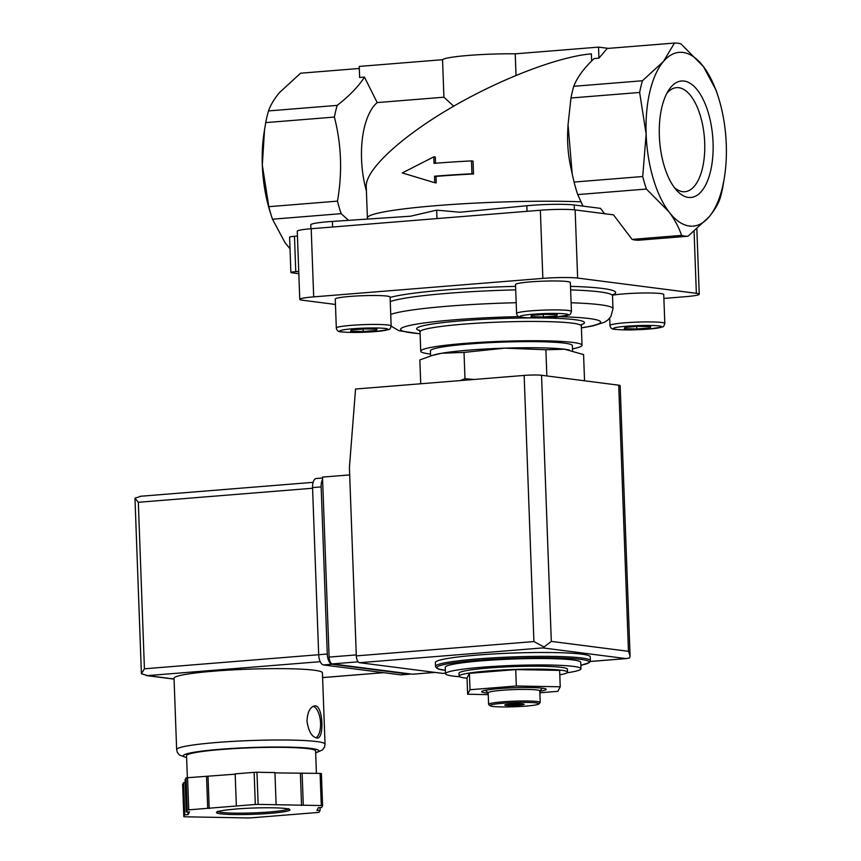 <?xml version="1.0" encoding="UTF-8"?>
<svg xmlns="http://www.w3.org/2000/svg" width="861" height="861" viewBox="0 0 861 861"><rect width="100%" height="100%" fill="white"/><g stroke="black" fill="none" stroke-linecap="round" stroke-linejoin="round"><path stroke-width="1.29" d="M310.918 228.757L310.767 224.829A32.277 2.755 177.9 0 1 332.4 221.428L410.493 216.208L436.656 210.149L459.957 212.226L526.824 205.747L527.029 211.322M460.237 380.584L464.983 378.689L473.905 379.475M459.139 676.122L459.031 673.227A54.232 4.628 -2.1 0 1 513.059 666.618A54.232 4.628 -2.1 0 1 567.431 669.255L567.539 672.14A54.232 4.628 177.9 0 0 561.458 670.245A54.232 4.628 177.9 0 0 500.424 670.106A54.232 4.628 177.9 0 0 459.139 676.122A54.232 4.628 177.9 0 0 465.22 678.016A54.232 4.628 177.9 0 0 467.049 678.22M559.811 674.82A54.232 4.628 177.9 0 0 567.539 672.14M459.677 676.735A67.793 5.779 -2.1 0 1 453.08 676.089A67.793 5.779 -2.1 0 1 445.492 673.722A67.793 5.779 -2.1 0 1 513.016 665.456A67.793 5.779 -2.1 0 1 580.981 668.76A67.793 5.779 -2.1 0 1 567.044 672.796M445.492 673.722L445.255 667.297A67.793 5.779 -2.1 0 1 512.779 659.031A67.793 5.779 -2.1 0 1 580.745 662.324L580.981 668.76M435.526 666.36L435.386 662.507A77.479 6.608 -2.1 0 1 512.564 653.058A77.479 6.608 -2.1 0 1 590.226 656.825L590.377 660.688A77.479 6.608 -2.1 0 0 512.704 656.921A77.479 6.608 -2.1 0 0 435.526 666.36C436.096 668.534 439.314 669.836 445.18 670.256L445.363 670.278M539.869 692.782L557.863 691.329L560.242 686.787L559.639 670.396L515.717 669.589L469.406 673.334L467.028 677.865L467.631 694.257L488.252 694.633M560.242 686.787L516.32 685.991L470.009 689.726L469.406 673.334M470.009 689.726L467.631 694.257M516.32 685.991L515.717 669.589M523.359 704.018A9.686 0.829 -2.1 0 1 514.824 704.836A9.686 0.829 -2.1 0 1 505.837 704.718A9.686 0.829 -2.1 0 1 505.536 704.675M505.87 705.363A9.686 0.829 -2.1 0 1 504.783 705.019A9.686 0.829 -2.1 0 1 514.426 703.846A9.686 0.829 -2.1 0 1 524.134 704.309A9.686 0.829 -2.1 0 1 516.761 705.385A9.686 0.829 -2.1 0 1 505.87 705.363M492.686 706.418A24.538 2.088 -2.1 0 1 490.038 705.74A24.538 2.088 -2.1 0 1 514.383 702.576A24.538 2.088 -2.1 0 1 538.889 703.954A24.538 2.088 -2.1 0 1 519.269 706.547A24.538 2.088 -2.1 0 1 492.686 706.418M490.038 705.74L488.704 704.513A25.83 2.206 -2.1 0 1 488.607 704.33A25.83 2.206 -2.1 0 1 514.329 701.177A25.83 2.206 -2.1 0 1 540.224 702.436A25.83 2.206 -2.1 0 1 540.127 702.63L538.889 703.954M488.607 704.33L488.176 692.761A25.83 2.206 -2.1 0 1 513.909 689.607A25.83 2.206 -2.1 0 1 539.793 690.866L540.224 702.436M488.187 693.127A32.277 2.755 -2.1 0 1 485.292 692.836A32.277 2.755 -2.1 0 1 481.676 691.706A32.277 2.755 -2.1 0 1 513.834 687.767A32.277 2.755 -2.1 0 1 546.197 689.338A32.277 2.755 -2.1 0 1 539.804 691.232M584.544 380.788L583.586 354.592L564.633 349.232L545.885 349.749L504.847 348.145L464.025 352.407L441.833 353.225L432.2 355.464L419.856 359.909L420.728 383.769M464.025 352.407L464.983 378.689M545.885 349.749L546.853 375.945M471.957 173.761L471.494 160.899A132.357 11.29 177.9 0 0 434.052 163.353L433.815 156.842L402.291 172.932L434.762 182.715L434.525 176.214A132.357 11.29 -2.1 0 1 471.957 173.761L473.518 173.965L473.044 161.104L471.494 160.899M364.451 77.092L359.64 77.479L359.241 66.415L442.543 59.7L443.91 97.207L377.193 102.588L364.451 77.092C358.65 86.304 349.566 95.732 337.178 105.386L268.514 110.918C270.58 104.977 274.272 98.821 279.588 92.471L300.586 73.207L359.317 68.471M265.726 122.617L334.391 117.074C341.43 144.454 342.463 172.469 337.48 201.14L268.815 206.683L262.314 165.054A87.155 39.703 -94.6 0 1 264.058 132.798L265.726 122.617A96.841 44.115 -94.6 0 1 268.514 110.918M290.017 248.764L285.099 242.78L272.485 219.2A96.841 44.115 -94.6 0 1 271.968 217.639L270.548 213.259A87.155 39.703 -94.6 0 1 262.314 165.054L264.553 129.548M334.391 117.074A96.841 44.115 -94.6 0 1 337.178 105.386M724.532 176.634L722.853 186.815A96.841 44.115 -94.6 0 1 720.065 198.514C717.999 204.455 714.307 210.611 709.001 216.972L688.004 236.226A96.841 44.115 -94.6 0 1 681.546 235.397C678.963 227.508 674.766 219.652 668.932 211.817A87.155 39.703 -94.6 0 1 646.137 134.09L639.637 92.461A96.841 44.115 -94.6 0 1 642.424 80.762L663.422 61.508A87.155 39.703 -94.6 0 1 703.491 66.652A87.155 39.703 -94.6 0 1 718.042 96.184A87.155 39.703 -94.6 0 1 726.275 144.39A87.155 39.703 -94.6 0 1 724.532 176.634A87.155 39.703 -94.6 0 1 709.001 216.972A87.155 39.703 -94.6 0 1 668.932 211.817L646.396 189.043A96.841 44.115 -94.6 0 1 642.726 176.516L646.137 134.09A87.155 39.703 -94.6 0 1 663.422 61.508L674.497 43.05L607.188 48.474L598.933 58.182L598.535 47.118L515.233 53.834A48.42 4.133 177.9 0 0 442.543 59.7M674.497 43.05A96.841 44.115 -94.6 0 1 680.943 43.879L703.491 66.652L716.104 90.233A96.841 44.115 -94.6 0 1 716.621 91.793L718.042 96.184M433.815 156.842L435.3 157.025L435.526 163.235M434.762 182.715L436.247 182.898L436.01 176.397A129.128 11.021 -2.1 0 1 473.518 173.965M434.525 176.214L436.01 176.397M608.393 48.377L598.535 47.118M366.248 186.514L366.237 186.353C365.581 169.918 400.214 137.62 449.733 108.486C499.219 79.341 557.971 56.675 591.367 53.834L591.636 60.959M443.91 97.207L453.704 106.183M366.399 190.819A64.564 29.414 -94.6 0 1 377.193 102.588M516.019 75.37L515.233 53.834M271.968 217.639A96.841 44.115 -94.6 0 1 268.815 206.683M337.48 201.14A96.841 44.115 -94.6 0 0 341.15 213.668L272.485 219.2M341.15 213.668L348.597 220.351M598.933 58.182L594.133 58.57C583.962 68.127 577.171 77.372 573.76 86.304L642.424 80.762M639.637 92.461L570.972 97.993A96.841 44.115 -94.6 0 1 573.76 86.304M572.188 173.911L570.552 166.151A64.564 29.414 -94.6 0 1 567.733 131.206L568.045 124.63L572.199 173.911L574.061 182.058L642.726 176.516M570.972 97.993L568.045 124.63M688.337 197.406A58.419 26.616 -94.6 0 1 676.671 190.367A58.419 26.616 -94.6 0 1 668.599 90.297A58.419 26.616 -94.6 0 1 711.068 124.404A58.419 26.616 -94.6 0 1 688.337 197.406M297.443 236.054L294.473 236.291A9.04 0.775 177.9 0 0 289.597 237.152L290.889 272.506A9.04 0.775 177.9 0 0 291.901 272.829L298.821 273.712M298.735 271.409L295.764 271.645A9.04 0.775 177.9 0 0 290.889 272.506M436.656 210.149L436.968 218.586M604.573 213.711L600.526 208.373L574.222 204.993A32.277 2.755 177.9 0 0 526.824 205.747M646.396 189.043L577.731 194.586L582.962 206.113M577.731 194.586A96.841 44.115 -94.6 0 1 574.061 182.058M681.546 235.397L632.082 239.38A96.841 44.115 -94.6 0 0 638.539 240.219L688.004 236.226M632.082 239.38L613.473 214.852L575.137 209.923A25.83 2.206 177.9 0 0 540.353 210.245L311.198 228.735A25.83 2.206 177.9 0 0 297.26 231.2L299.757 299.348A25.83 2.206 177.9 0 0 302.652 300.241L335.456 304.46M663.896 298.423L685.302 296.701A25.83 2.206 177.9 0 0 699.24 294.225A25.83 2.206 177.9 0 0 696.355 293.321L577.634 278.071A25.83 2.206 177.9 0 0 542.85 278.394L313.695 296.873A25.83 2.206 177.9 0 0 299.757 299.348M335.252 299.058A27.444 2.346 -2.1 0 1 362.589 295.71A27.444 2.346 -2.1 0 1 390.098 297.045L391.152 325.975A27.444 2.346 -2.1 0 0 363.654 324.64A27.444 2.346 -2.1 0 0 336.317 327.987L335.252 299.058M515.524 284.517A27.444 2.346 -2.1 0 1 542.85 281.17A27.444 2.346 -2.1 0 1 570.359 282.505L571.424 311.434A27.444 2.346 -2.1 0 0 543.915 310.1A27.444 2.346 -2.1 0 0 516.578 313.447L515.524 284.517M612.591 295.205A27.444 2.346 -2.1 0 1 643.393 292.998A27.444 2.346 -2.1 0 1 663.745 294.505L664.81 323.435A27.444 2.346 -2.1 0 0 637.301 322.1A27.444 2.346 -2.1 0 0 609.965 325.447L609.696 318.172M430.532 354.086A80.708 6.888 -2.1 0 1 429.779 353.989A80.708 6.888 -2.1 0 1 420.738 351.17A80.708 6.888 -2.1 0 1 501.134 341.333A80.708 6.888 -2.1 0 1 582.036 345.25A80.708 6.888 -2.1 0 1 572.479 348.877M430.608 355.948L430.414 350.814A71.022 6.059 -2.1 0 1 501.167 342.161A71.022 6.059 -2.1 0 1 572.361 345.605L572.554 350.804M432.2 355.464L434.288 354.85A71.022 6.059 -2.1 0 1 441.833 353.225A71.022 6.059 -2.1 0 1 504.847 348.145A71.022 6.059 -2.1 0 1 564.633 349.232A71.022 6.059 -2.1 0 1 568.787 349.921L569.552 350.083M376.408 330.43L377.086 329.128L364.537 328.902L351.299 329.967L350.621 331.259L363.17 331.496L376.408 330.43L376.354 329.117M556.669 315.89L557.347 314.588L544.798 314.362L531.571 315.427L530.893 316.719L543.442 316.956L556.669 315.89L556.626 314.577M650.055 327.89L650.733 326.588L638.184 326.362L624.957 327.428L624.279 328.73L636.828 328.956L650.055 327.89L650.012 326.577M363.084 329.02L363.17 331.496M636.731 326.48L636.828 328.956M543.345 314.48L543.442 316.956M666.801 93.408A52.209 23.785 -94.6 0 1 676.122 87.682A52.209 23.785 -94.6 0 1 704.406 137.771A52.209 23.785 -94.6 0 1 684.517 191.745A52.209 23.785 -94.6 0 1 682.601 191.669A52.209 23.785 -94.6 0 1 674.4 187.58M349.684 474.917L322.509 477.102L329.106 657.104A6.457 2.938 85.4 0 0 332.314 663.906L412.451 674.206A6.457 2.938 85.4 0 0 412.731 674.217A6.457 2.938 85.4 0 0 413.011 674.163M551.309 641.402L628.465 651.314L630.08 655.824L629.531 657.976L625.947 658.59L542.85 647.913L551.309 641.402L541.547 375.267A12.915 1.098 177.9 0 0 524.155 375.428L355.55 389.021L349.415 467.534L356.314 655.888A6.457 2.938 85.4 0 0 359.521 662.701L442.619 673.377A6.457 2.938 85.4 0 0 442.909 673.388A6.457 2.938 85.4 0 0 443.189 673.334M541.547 375.267L618.715 385.179A12.915 1.098 177.9 0 1 620.157 385.631L630.069 655.824M543.969 646.977L533.917 641.563L356.314 655.888M315.664 752.912L322.369 749.974L324.5 747.122L325.038 744.162L322.423 672.807A74.25 6.339 177.9 0 0 214.088 671.139A74.25 6.339 177.9 0 0 174.03 678.253L176.645 749.608L177.398 752.525L179.465 755.011L186.622 757.648M307 721.141C308.582 731.646 312.005 737.274 317.279 738.049C324.64 738.415 322.886 704.244 314.685 705.88C310.025 707.021 307.463 712.101 307 721.141M184.781 814.775L183.813 816.626A77.479 6.608 177.9 0 0 185.115 816.798L248.259 817.95A77.479 6.608 177.9 0 0 251.078 817.853L317.644 812.493A77.479 6.608 177.9 0 0 319.162 812.235L320.131 810.373L316.913 810.481L318.387 807.672L321.605 807.564L322.584 805.713A77.479 6.608 177.9 0 0 321.282 805.541L258.139 804.389A77.479 6.608 177.9 0 0 255.319 804.475L188.753 809.846A77.479 6.608 177.9 0 0 187.224 810.104L186.256 811.966L189.474 811.858L188.01 814.667L184.781 814.775L183.608 782.627L182.629 784.489L183.813 816.626M235.193 774.179L187.569 777.709A77.479 6.608 177.9 0 0 186.051 777.967L187.224 810.104M187.569 777.709L188.753 809.846M276.123 804.712L274.939 772.575L256.955 772.242A77.479 6.608 177.9 0 0 254.135 772.339L255.319 804.475M256.955 772.242L258.139 804.389M322.584 805.713L321.401 773.565A77.479 6.608 177.9 0 0 320.098 773.404L321.282 805.541M185.18 782.574L183.608 782.627M186.051 777.967L185.072 779.818L186.256 811.966M254.135 772.339L235.171 773.867L236.355 806.004M320.098 773.404L274.95 772.898M141.053 496.248L134.973 498.196L138.32 502.297L312.575 488.241M410.439 673.948A9.686 4.413 -94.6 0 1 409.664 674.163L401.075 674.863A9.686 4.413 -94.6 0 1 400.656 674.852L323.488 664.929A9.686 4.413 -94.6 0 1 318.678 654.715L144.422 668.793L141.408 673.776L147.629 675.605L320.227 661.678M141.408 673.776L134.973 498.196M316.417 773.329L315.589 750.943A64.564 5.51 177.9 0 0 221.395 749.5A64.564 5.51 177.9 0 0 186.557 755.678L187.364 777.741M320.034 807.618L320.131 810.373M302.114 773.07L303.298 805.207M300.381 773.361L301.554 805.509M208.018 776.364L209.191 808.511M206.532 776.181L207.705 808.318M187.902 811.912L188.01 814.667M409.664 674.163A9.686 4.413 -94.6 0 1 409.244 674.163L332.077 664.24A9.686 4.413 -94.6 0 1 327.277 654.026L318.678 654.715L312.554 487.584A9.686 4.413 -94.6 0 1 316.224 478.501L322.541 477.995M327.277 654.026L321.142 486.885A9.686 4.413 -94.6 0 1 322.595 479.48M315.836 737.855A16.144 7.351 85.4 0 0 320.464 721.561A16.144 7.351 85.4 0 0 313.243 706.289M367.356 219.114L367.399 217.951A129.128 11.021 -2.1 0 1 442.554 205.155A129.128 11.021 -2.1 0 1 580.777 201.797M445.363 670.256A76.188 6.501 -2.1 0 1 512.758 658.31A76.188 6.501 -2.1 0 1 580.852 665.295M295.764 271.645L294.473 236.291M332.4 221.428L332.604 227.003M574.222 204.993L574.395 209.836M313.695 296.873L311.198 228.735M542.85 278.394L540.353 210.245M577.634 278.071L575.137 209.923M696.355 293.321L694.074 231.361M390.108 297.432A116.213 9.912 -2.1 0 1 515.588 286.369M570.499 286.347A116.213 9.912 -2.1 0 1 612.698 294.882M390.259 301.576A112.985 9.643 -2.1 0 1 515.717 289.866M570.628 289.909A112.985 9.643 -2.1 0 1 612.526 295.861L613.032 294.365M390.733 314.437A112.985 9.643 -2.1 0 1 516.191 302.717M571.101 302.771A112.985 9.643 -2.1 0 1 613 308.712L612.526 295.861M420.103 333.713A100.07 8.535 -2.1 0 1 411.762 332.873A100.07 8.535 -2.1 0 1 420.276 323.542A100.07 8.535 -2.1 0 1 518.925 316.644M559.854 316.676A100.07 8.535 -2.1 0 1 581.401 327.804M419.587 330.527A83.937 7.157 -2.1 0 1 502.533 318.473A83.937 7.157 -2.1 0 1 580.422 324.995M420.738 351.17L420.028 331.883A80.708 6.888 -2.1 0 1 500.424 322.046A80.708 6.888 -2.1 0 1 581.326 325.975L582.025 324.166M342.366 331.926A24.216 2.066 -2.1 0 1 364.956 328.095A24.216 2.066 -2.1 0 1 384.232 330.57A24.216 2.066 -2.1 0 1 342.366 331.926M522.638 317.386A24.216 2.066 -2.1 0 1 545.217 313.555A24.216 2.066 -2.1 0 1 564.504 316.03A24.216 2.066 -2.1 0 1 522.638 317.386M616.024 329.386A24.216 2.066 -2.1 0 1 638.614 325.555A24.216 2.066 -2.1 0 1 657.89 328.03A24.216 2.066 -2.1 0 1 616.024 329.386M625.947 658.59L590.237 661.474M445.471 673.151L442.619 673.377M542.85 647.913L359.521 662.701M533.917 641.563L524.155 375.428M628.465 651.314L618.715 385.179M412.451 674.206L434.977 672.398M329.106 657.104L356.282 654.909M332.314 663.906L358.154 661.829M325.038 744.162A74.25 6.339 177.9 0 0 216.703 742.494A74.25 6.339 177.9 0 0 176.645 749.608M236.28 808.996A36.797 3.143 177.9 0 0 233.374 814.538A36.797 3.143 177.9 0 0 289.931 809.975A36.797 3.143 177.9 0 0 236.28 808.996M322.595 677.575L383.554 672.656M174.051 678.995L147.629 675.605M144.422 668.793L138.32 502.297M315.653 752.708A67.793 5.779 177.9 0 0 294.71 747.294A67.793 5.779 177.9 0 0 219.91 749.307A67.793 5.779 177.9 0 0 186.622 757.443M218.027 811.589A35.505 3.035 177.9 0 0 253.263 812.913A35.505 3.035 177.9 0 0 288.306 809.017M409.244 674.163L400.656 674.852M332.077 664.24L323.488 664.929M321.142 486.885L312.554 487.584M410.493 216.197L409.825 216.272M580.852 665.316L589.268 662.615L590.377 660.688M539.793 690.963L542.387 688.187M488.187 692.847L485.4 690.274M367.399 217.951L366.237 186.353M699.24 294.225L696.85 229.015M391.163 326.179L398.966 330.71L420.103 333.842M581.401 327.933L593.035 325.878L604.357 322.305L607.877 319.991L610.88 316.547L613 308.712M420.028 331.883L419.21 330.14M582.036 345.25L581.326 325.975M336.317 327.987C336.748 330.689 338.588 332.002 341.839 331.915C350.029 332.701 360.963 332.626 374.664 331.668L388.548 329.569C389.624 329.645 390.496 328.45 391.152 325.975M516.578 313.447C517.02 316.148 518.86 317.451 522.11 317.375C530.29 318.161 541.225 318.086 554.925 317.128L568.82 315.029C569.896 315.104 570.757 313.91 571.424 311.434M609.965 325.447C610.406 328.149 612.246 329.462 615.497 329.376C623.676 330.172 634.622 330.086 648.311 329.128L662.206 327.029C663.282 327.105 664.143 325.91 664.81 323.435M626.765 658.557L590.215 661.496M445.471 673.173L442.909 673.388M412.731 674.217L435.117 672.409M140.225 496.291L313.103 482.343M322.595 677.596L383.694 672.667M174.051 679.114L146.026 675.508M217.661 811.18L217.402 811.869C218.479 811.019 224.786 810.061 236.334 808.996C253.371 807.543 278.577 807.317 286.573 808.662L288.941 809.254L288.629 808.587"/></g></svg>
